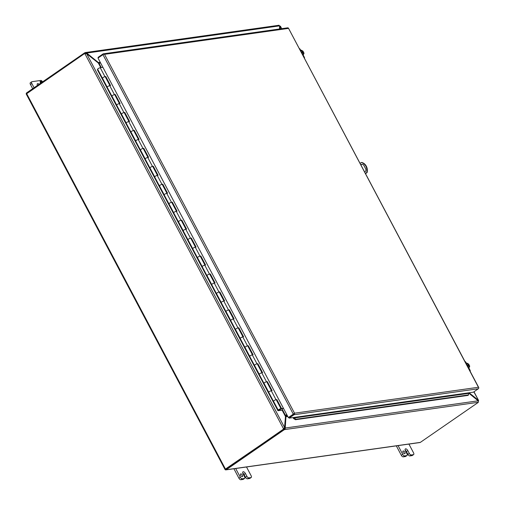 <?xml version="1.0" encoding="UTF-8"?>
<svg xmlns="http://www.w3.org/2000/svg" width="505" height="505" viewBox="0 0 505 505"><rect width="100%" height="100%" fill="white"/><g stroke="black" fill="none" stroke-linecap="round" stroke-linejoin="round"><path stroke-width="0.76" d="M277.952 410.691L282.08 410.218L278.501 410.458L280.313 409.006L278.766 410.212A1.597 0.328 152.1 0 0 280.319 409.46A1.597 0.328 152.1 0 0 281.026 408.747A1.597 0.328 152.1 0 0 280.761 408.697A1.597 0.328 152.1 0 0 279.284 409.296A1.597 0.328 152.1 0 0 278.217 410.136L277.952 410.691L97.446 69.772M365.412 173.499L366.699 172.615A7.783 6.615 -98 0 0 365.923 166.259A7.783 6.615 -98 0 0 361.353 162.515L360.071 163.405M365.5 173.657L367.091 172.559A7.783 6.615 -98 0 0 366.314 166.202A7.783 6.615 -98 0 0 361.744 162.465L361.353 162.515M360.873 164.914A2.266 1.925 82 0 1 361.94 164.314A2.266 1.925 82 0 1 363.89 165.438L365.614 168.695A2.266 1.925 82 0 1 364.616 171.99M362.135 164.302A2.266 1.925 -98 0 0 361.018 165.198M367.091 172.559L366.699 172.615M293.986 413.563L288.772 417.496L289.113 418.14L293.847 417.477A0.372 0.316 -98 0 0 293.702 417.73L293.973 418.007L293.506 418.487L293.07 417.603A1.124 0.953 82 0 1 293.07 417.584M468.419 393.42L293.973 418.007L295.943 419.251L468.514 394.923L468.526 393.086A0.372 0.316 82 0 1 468.672 392.827L473.412 392.164L478.33 388.762A1.124 0.953 82 0 0 478.753 387.594L478.772 387.714M293.689 414.1L288.355 417.566L293.304 414.151L102.957 54.654L98.008 58.069L288.355 417.566M104.516 54.338L104.106 54.073L104.516 54.338L288.424 28.413L288.405 28.091L478.431 387.266L294.522 413.191L104.516 54.338M98.342 57.841L98.084 57.349L103.001 53.953A1.124 0.953 -98 0 1 104.106 54.073L102.957 54.654M288.424 28.211L288.405 28.091A1.124 0.953 -98 0 0 287.661 27.832L103.361 53.814M289.113 418.14L294.036 414.744A1.124 0.953 82 0 0 294.453 413.576L293.304 414.151M293.702 417.73L293.07 417.603M468.514 394.923L468.047 395.396L295.469 419.724L293.506 418.487M295.943 419.251L295.469 419.724M266.855 381.976L267.341 381.66L272.094 390.636L271.261 390.75A1.597 0.328 152.1 0 0 269.279 391.659A1.597 0.328 152.1 0 0 268.704 392.29L273.432 401.223M273.451 401.267A1.597 0.328 -27.9 0 1 274.032 400.635A1.597 0.328 -27.9 0 1 276.014 399.726L276.847 399.606L281.594 408.583L283.463 408.318M257.348 364.029L257.84 363.714L262.594 372.684L261.76 372.804A1.597 0.328 152.1 0 0 259.778 373.713A1.597 0.328 152.1 0 0 259.198 374.344L263.932 383.276M263.951 383.314A1.597 0.328 -27.9 0 1 264.532 382.689A1.597 0.328 -27.9 0 1 266.507 381.78L267.341 381.66M247.848 346.083L248.334 345.767L253.087 354.737L252.254 354.857A1.597 0.328 152.1 0 0 250.272 355.766A1.597 0.328 152.1 0 0 249.697 356.397L254.425 365.33M254.451 365.367A1.597 0.328 -27.9 0 1 255.025 364.743A1.597 0.328 -27.9 0 1 257.007 363.827L257.84 363.714M238.341 328.13L238.833 327.814L243.587 336.791L242.754 336.911A1.597 0.328 152.1 0 0 240.771 337.82A1.597 0.328 152.1 0 0 240.197 338.445L244.925 347.383M244.944 347.421A1.597 0.328 -27.9 0 1 245.525 346.79A1.597 0.328 -27.9 0 1 247.507 345.881L248.334 345.767M228.841 310.184L229.333 309.868L234.08 318.844L233.253 318.958A1.597 0.328 152.1 0 0 231.271 319.873A1.597 0.328 152.1 0 0 230.69 320.498L235.425 329.437M235.444 329.475A1.597 0.328 -27.9 0 1 236.018 328.843A1.597 0.328 -27.9 0 1 238 327.934L238.833 327.814M219.34 292.237L219.827 291.922L224.58 300.898L223.747 301.012A1.597 0.328 152.1 0 0 221.764 301.921A1.597 0.328 152.1 0 0 221.19 302.552L225.918 311.484M225.937 311.528A1.597 0.328 -27.9 0 1 226.518 310.897A1.597 0.328 -27.9 0 1 228.5 309.988L229.333 309.868M209.834 274.291L210.326 273.975L215.079 282.945L214.246 283.065A1.597 0.328 152.1 0 0 212.264 283.974A1.597 0.328 152.1 0 0 211.683 284.605L216.418 293.538M216.437 293.575A1.597 0.328 -27.9 0 1 217.017 292.95A1.597 0.328 -27.9 0 1 218.993 292.041L219.827 291.922M200.334 256.344L200.82 256.029L205.573 264.999L204.74 265.119A1.597 0.328 152.1 0 0 202.764 266.028A1.597 0.328 152.1 0 0 202.183 266.659L206.911 275.591M206.936 275.629A1.597 0.328 -27.9 0 1 207.511 275.004A1.597 0.328 -27.9 0 1 209.493 274.089L210.326 273.975M190.827 238.392L191.319 238.076L196.073 247.052L195.239 247.172A1.597 0.328 152.1 0 0 193.257 248.081A1.597 0.328 152.1 0 0 192.683 248.706L197.411 257.645M197.43 257.683A1.597 0.328 -27.9 0 1 198.011 257.051A1.597 0.328 -27.9 0 1 199.993 256.142L200.82 256.029M181.327 220.445L181.819 220.13L186.566 229.106L185.739 229.219A1.597 0.328 152.1 0 0 183.757 230.135A1.597 0.328 152.1 0 0 183.176 230.76L187.91 239.698M187.929 239.736A1.597 0.328 -27.9 0 1 188.504 239.105A1.597 0.328 -27.9 0 1 190.486 238.196L191.319 238.076M171.826 202.499L172.312 202.183L177.066 211.159L176.232 211.273A1.597 0.328 152.1 0 0 174.25 212.182A1.597 0.328 152.1 0 0 173.676 212.813L178.404 221.745M178.429 221.79A1.597 0.328 -27.9 0 1 179.004 221.158A1.597 0.328 -27.9 0 1 180.986 220.249L181.819 220.13M162.32 184.552L162.812 184.237L167.565 193.207L166.732 193.327A1.597 0.328 152.1 0 0 164.75 194.236A1.597 0.328 152.1 0 0 164.169 194.867L168.904 203.799M168.923 203.837A1.597 0.328 -27.9 0 1 169.503 203.212A1.597 0.328 -27.9 0 1 171.479 202.303L172.312 202.183M152.819 166.606L153.305 166.29L158.059 175.26L157.225 175.38A1.597 0.328 152.1 0 0 155.25 176.289A1.597 0.328 152.1 0 0 154.669 176.92L159.397 185.853M159.422 185.891A1.597 0.328 -27.9 0 1 159.997 185.266A1.597 0.328 -27.9 0 1 161.979 184.35L162.812 184.237M143.313 148.653L143.805 148.337L148.558 157.314L147.725 157.434A1.597 0.328 152.1 0 0 145.743 158.343A1.597 0.328 152.1 0 0 145.169 158.968L149.897 167.906M149.916 167.944A1.597 0.328 -27.9 0 1 150.496 167.313A1.597 0.328 -27.9 0 1 152.478 166.404L153.305 166.29M133.812 130.707L134.305 130.391L139.052 139.367L138.225 139.481A1.597 0.328 152.1 0 0 136.243 140.396A1.597 0.328 152.1 0 0 135.662 141.021L140.396 149.96M140.415 149.998A1.597 0.328 -27.9 0 1 140.99 149.366A1.597 0.328 -27.9 0 1 142.972 148.457L143.805 148.337M124.312 112.76L124.798 112.445L129.551 121.421L128.718 121.535A1.597 0.328 152.1 0 0 126.736 122.444A1.597 0.328 152.1 0 0 126.162 123.075L130.89 132.007M130.915 132.051A1.597 0.328 -27.9 0 1 131.489 131.42A1.597 0.328 -27.9 0 1 133.471 130.511L134.305 130.391M114.805 94.814L115.298 94.498L120.051 103.468L119.218 103.588A1.597 0.328 152.1 0 0 117.236 104.497A1.597 0.328 152.1 0 0 116.655 105.128L121.389 114.061M121.408 114.098A1.597 0.328 -27.9 0 1 121.989 113.473A1.597 0.328 -27.9 0 1 123.965 112.564L124.798 112.445M105.305 76.867L105.797 76.552L110.544 85.522L109.711 85.642A1.597 0.328 152.1 0 0 107.735 86.551A1.597 0.328 152.1 0 0 107.155 87.182L111.883 96.114M111.908 96.152A1.597 0.328 -27.9 0 1 112.482 95.527A1.597 0.328 -27.9 0 1 114.465 94.612L115.298 94.498M102.382 78.168L97.654 69.229A1.597 0.328 -27.9 0 1 98.229 68.604A1.597 0.328 -27.9 0 1 100.211 67.695L102.906 67.31M102.401 78.206A1.597 0.328 -27.9 0 1 102.982 77.574A1.597 0.328 -27.9 0 1 104.964 76.665L105.797 76.552M276.355 399.922L281.146 408.892L283.558 408.507M266.892 381.969L271.526 390.712M257.392 364.023L262.019 372.766M247.886 346.077L252.519 354.819M238.385 328.124L243.019 336.873M228.885 310.177L233.512 318.926M219.378 292.231L224.012 300.974M209.878 274.284L214.505 283.027M200.371 256.338L205.005 265.081M190.871 238.385L195.504 247.134M181.371 220.439L185.998 229.188M171.864 202.492L176.498 211.235M162.364 184.546L166.991 193.289M152.857 166.6L157.491 175.342M143.357 148.647L147.99 157.396M133.857 130.7L138.484 139.449M124.35 112.754L128.983 121.497M114.85 94.807L119.477 103.55M105.349 76.861L109.976 85.604M281.146 408.892L281.594 408.583M276.399 399.916L276.847 399.606M225.104 469.309L225.123 469.625A1.124 0.953 -98 0 0 226.227 469.751L283.494 430.228A2.594 0.537 -27.9 0 1 284.536 429.603L284.189 428.953A2.594 0.537 152.1 0 0 283.154 429.585L225.64 468.937M84.682 53.713A2.594 0.537 -27.9 0 1 85.32 53.347L86.431 53.637M225.886 469.101L283.147 429.585A2.594 2.203 82 0 0 283.892 428.713L283.501 428.764A2.594 2.203 82 0 1 282.762 429.641L283.494 430.228M279.044 25.25L85.408 52.545L84.973 52.697L85.32 53.347L85.856 53.303L86.121 52.646L84.973 52.697A2.594 0.537 152.1 0 0 83.931 53.328L84.209 53.852M26.228 93.898A1.124 0.953 82 0 1 26.67 92.844L83.931 53.328M279.404 26.266L279.839 26.79L280.376 26.418L281.575 28.69M280.408 26.165L279.745 26.512L279.682 28.955M468.558 392.978L478.203 400.812L478.323 402.283A2.594 0.537 -27.9 0 1 477.597 402.864L420.337 442.386A1.124 0.953 -98 0 1 419.977 442.525L225.868 469.89M478.203 400.812L285.237 428.019L285.95 416.739L285.413 417.111L284.7 428.385L284.189 428.953M225.123 469.625L282.762 429.641M283.892 428.713L284.006 428.158L283.892 428.713M26.247 94.018L83.887 54.029A2.594 2.203 82 0 1 84.714 53.707A2.594 2.203 82 0 1 84.909 53.688L86.658 53.726L99.125 63.655L100.476 62.727L99.611 63.302A1.124 0.953 -98 0 1 99.365 63.422L98.753 63.441M278.76 25.383L279.675 25.85L279.473 28.981M478.387 401.292L478.595 400.478L478.102 400.73M478.323 402.283L284.536 429.603L285.211 428.65L284.574 428.619M84.909 53.688L283.501 428.764L283.98 428.354M86.121 52.646L86.702 53.057L86.166 53.423M98.027 62.86L98.431 62.576L86.702 53.057L279.675 25.85M473.86 391.848L478.595 400.478L478.254 400.137L477.78 400.465M478.254 400.137L469.082 392.77M280.199 28.88L280.376 26.418M284.7 428.385L285.237 428.019L285.211 428.65M285.413 417.111L285.899 415.722A1.124 0.953 -98 0 1 286.101 415.527L286.966 414.933M284.246 427.874L284.536 427.451L86.658 53.726M285.344 415.867L286.815 414.655M285.603 415.482L284.536 427.451M99.365 63.422L99.113 62.708M100.129 62.064L99.27 62.658A0.372 0.316 82 0 1 99.188 62.696L98.431 62.576L99.63 62.405M287.781 416.48L285.95 416.739L286.379 416.24L285.899 415.722M286.733 414.504L285.382 415.432L285.35 416.253L282.131 410.18M286.379 416.24A0.372 0.316 82 0 1 286.449 416.177L287.307 415.583M30.571 82.656A1.944 0.941 55.4 0 0 30.357 82.738A1.944 0.941 55.4 0 0 30.445 84.48L32.68 88.697M37.225 84.853A2.272 1.098 -124.6 0 1 37.692 85.238M30.445 84.48L31.84 83.521L34.075 87.737M31.84 83.521A1.944 0.941 -124.6 0 1 31.752 81.772A1.944 0.941 -124.6 0 1 31.966 81.696L40.766 80.453A1.944 0.941 -124.6 0 1 42.597 81.854M37.414 85.433A2.272 1.098 -124.6 0 1 37.452 83.691A2.272 1.098 -124.6 0 1 39.093 84.272M40.45 83.338L40.122 81.438L40.716 81.355L41.082 82.056L40.955 81.324L41.543 81.242L42.066 82.22M41.789 82.41L41.17 82.321L41.372 82.7M41.113 82.877L40.848 82.365L40.312 82.441L40.697 83.167M40.968 81.406L41.543 81.242M41.082 82.056L40.716 81.355M40.135 81.52L40.564 81.463M41.17 82.321L41.221 82.801M41.397 81.343L41.915 82.328M404.789 452.253A1.622 0.789 -124.6 0 1 404.865 453.705A1.622 0.789 -124.6 0 1 403.097 452.493A1.622 0.789 -124.6 0 1 403.022 451.034A1.622 0.789 -124.6 0 1 404.789 452.253M405.13 450.081A2.26 1.098 -124.6 0 1 406.43 451.584L407.914 454.386A1.944 0.941 55.4 0 0 409.82 455.927L412.023 455.617A1.944 0.941 55.4 0 0 412.238 455.535A1.944 0.941 55.4 0 0 412.389 455.365M396.318 445.858L401.323 455.314A1.944 0.941 55.4 0 0 403.23 456.855L405.427 456.545A1.944 0.941 55.4 0 0 405.641 456.463A1.944 0.941 55.4 0 0 405.793 456.293M409.82 455.927L411.215 454.961L413.418 454.651L412.023 455.617M411.215 454.961A1.944 0.941 -124.6 0 1 409.309 453.421L407.825 450.618L406.43 451.584M403.23 456.855L404.625 455.889L406.822 455.579A1.944 0.941 -124.6 0 0 407.036 455.497A1.944 0.941 -124.6 0 0 406.948 453.755L405.465 450.952A2.26 1.098 -124.6 0 1 405.357 448.92A2.26 1.098 -124.6 0 1 405.61 448.825A2.26 1.098 -124.6 0 1 407.825 450.618M404.625 455.889A1.944 0.941 -124.6 0 1 402.719 454.349L401.323 455.314M398.091 445.612L402.719 454.349M413.418 454.651A1.944 0.941 -124.6 0 0 413.633 454.569A1.944 0.941 -124.6 0 0 413.544 452.827L408.917 444.084M405.61 448.825L405.18 449.122L405.61 448.825M242.381 475.148A1.622 0.789 -124.6 0 1 242.457 476.6A1.622 0.789 -124.6 0 1 240.689 475.388A1.622 0.789 -124.6 0 1 240.614 473.93A1.622 0.789 -124.6 0 1 242.381 475.148M242.722 472.977A2.26 1.098 -124.6 0 1 244.022 474.479L245.506 477.282A1.944 0.941 55.4 0 0 247.412 478.822L249.615 478.513A1.944 0.941 55.4 0 0 249.83 478.431A1.944 0.941 55.4 0 0 249.981 478.26M233.91 468.754L238.916 478.21A1.944 0.941 55.4 0 0 240.822 479.75L243.019 479.441A1.944 0.941 55.4 0 0 243.233 479.359A1.944 0.941 55.4 0 0 243.385 479.188M247.412 478.822L248.814 477.856L251.017 477.547L249.615 478.513M248.814 477.856A1.944 0.941 -124.6 0 1 246.907 476.316L245.417 473.513L244.022 474.479M240.822 479.75L242.217 478.784L244.42 478.475A1.944 0.941 -124.6 0 0 244.635 478.393A1.944 0.941 -124.6 0 0 244.54 476.651L243.056 473.848A2.26 1.098 -124.6 0 1 242.956 471.815A2.26 1.098 -124.6 0 1 243.202 471.72A2.26 1.098 -124.6 0 1 245.417 473.513M242.217 478.784A1.944 0.941 -124.6 0 1 240.311 477.244L238.916 478.21M235.684 468.507L240.311 477.244M251.017 477.547A1.944 0.941 -124.6 0 0 251.231 477.465A1.944 0.941 -124.6 0 0 251.136 475.723L246.509 466.98M243.202 471.72L242.779 472.017L243.202 471.72M467.611 366.516L469.214 367.432L468.394 368M466.109 363.676L466.929 363.108L466.45 364.313M468.577 365.689L468.362 365.292L469.076 364.799L468.716 364.13L466.929 363.108M469.214 367.432L469.751 366.081L469.284 365.424C469.593 367.432 468.892 367.533 467.182 365.721C468.495 367.002 469.126 367.4 469.101 366.92A1.944 0.941 -124.6 0 1 468.533 366.965M469.284 365.424L467.295 365.873M466.652 364.238A1.944 0.941 -124.6 0 1 466.891 363.72A1.944 0.941 -124.6 0 1 468.836 364.875L469.076 364.799M468.836 364.875L466.948 365.266M468.362 365.292L467.062 365.475M466.891 363.72L466.873 365.115C466.551 363.108 467.251 363.007 468.962 364.818M468.93 365.639A1.944 0.941 -124.6 0 1 468.981 366.977M466.797 363.815A1.944 0.941 -124.6 0 1 468.608 365.033M469.606 370.279L470.067 370.216L468.76 367.747M466.469 363.423L465.831 362.211A1.483 1.262 -98 0 0 464.953 361.498M470.067 370.216A1.483 1.262 82 0 1 470.212 371.427M281.026 408.747L276.273 399.771A1.597 0.328 152.1 0 0 276.014 399.726A1.597 0.328 152.1 0 0 274.537 400.326A1.597 0.328 152.1 0 0 273.464 401.159L273.243 401.639L268.49 392.663L268.71 392.189A1.597 0.328 -27.9 0 1 269.784 391.35A1.597 0.328 -27.9 0 1 271.261 390.75A1.597 0.328 -27.9 0 1 271.526 390.801M119.439 103.557L114.723 94.662A1.597 0.328 152.1 0 0 114.465 94.612A1.597 0.328 152.1 0 0 112.987 95.211A1.597 0.328 152.1 0 0 111.914 96.051L111.693 96.531L106.94 87.554L107.167 87.075A1.597 0.328 -27.9 0 1 108.234 86.241A1.597 0.328 -27.9 0 1 109.711 85.642A1.597 0.328 -27.9 0 1 109.976 85.686M109.932 85.61L105.223 76.716A1.597 0.328 152.1 0 0 104.964 76.665A1.597 0.328 152.1 0 0 103.487 77.265A1.597 0.328 152.1 0 0 102.414 78.105L102.187 78.578L97.44 69.608L97.768 69.456M128.939 121.503L124.23 112.609A1.597 0.328 152.1 0 0 123.965 112.564A1.597 0.328 152.1 0 0 122.488 113.158A1.597 0.328 152.1 0 0 121.421 113.997L121.194 114.477L116.44 105.501L116.668 105.027A1.597 0.328 -27.9 0 1 117.741 104.188A1.597 0.328 -27.9 0 1 119.218 103.588A1.597 0.328 -27.9 0 1 119.477 103.632M138.439 139.456L133.73 130.555A1.597 0.328 152.1 0 0 133.471 130.511A1.597 0.328 152.1 0 0 131.994 131.111A1.597 0.328 152.1 0 0 130.921 131.944L130.7 132.424L125.947 123.447L126.168 122.974A1.597 0.328 -27.9 0 1 127.241 122.134A1.597 0.328 -27.9 0 1 128.718 121.535A1.597 0.328 -27.9 0 1 128.983 121.585M147.946 157.402L143.237 148.502A1.597 0.328 152.1 0 0 142.972 148.457A1.597 0.328 152.1 0 0 141.495 149.057A1.597 0.328 152.1 0 0 140.422 149.897L140.201 150.37L135.447 141.4L135.675 140.92A1.597 0.328 -27.9 0 1 136.741 140.081A1.597 0.328 -27.9 0 1 138.225 139.481A1.597 0.328 -27.9 0 1 138.484 139.531M157.446 175.349L152.737 166.454A1.597 0.328 152.1 0 0 152.478 166.404A1.597 0.328 152.1 0 0 150.995 167.004A1.597 0.328 152.1 0 0 149.928 167.843L149.701 168.316L144.954 159.346L145.175 158.867A1.597 0.328 -27.9 0 1 146.248 158.027A1.597 0.328 -27.9 0 1 147.725 157.434A1.597 0.328 -27.9 0 1 147.984 157.478M166.953 193.295L162.238 184.401A1.597 0.328 152.1 0 0 161.979 184.35A1.597 0.328 152.1 0 0 160.502 184.95A1.597 0.328 152.1 0 0 159.428 185.789L159.208 186.269L154.454 177.293L154.675 176.813A1.597 0.328 -27.9 0 1 155.748 175.98A1.597 0.328 -27.9 0 1 157.225 175.38A1.597 0.328 -27.9 0 1 157.491 175.424M176.453 211.241L171.744 202.347A1.597 0.328 152.1 0 0 171.479 202.303A1.597 0.328 152.1 0 0 170.002 202.896A1.597 0.328 152.1 0 0 168.935 203.736L168.708 204.216L163.955 195.239L164.182 194.766A1.597 0.328 -27.9 0 1 165.255 193.926A1.597 0.328 -27.9 0 1 166.732 193.327A1.597 0.328 -27.9 0 1 166.991 193.371M185.954 229.194L181.244 220.294A1.597 0.328 152.1 0 0 180.986 220.249A1.597 0.328 152.1 0 0 179.509 220.849A1.597 0.328 152.1 0 0 178.435 221.682L178.214 222.162L173.461 213.186L173.682 212.712A1.597 0.328 -27.9 0 1 174.755 211.873A1.597 0.328 -27.9 0 1 176.232 211.273A1.597 0.328 -27.9 0 1 176.498 211.324M195.46 247.141L190.751 238.24A1.597 0.328 152.1 0 0 190.486 238.196A1.597 0.328 152.1 0 0 189.009 238.796A1.597 0.328 152.1 0 0 187.936 239.635L187.715 240.109L182.961 231.139L183.189 230.659A1.597 0.328 -27.9 0 1 184.256 229.819A1.597 0.328 -27.9 0 1 185.739 229.219A1.597 0.328 -27.9 0 1 185.998 229.27M204.961 265.087L200.251 256.193A1.597 0.328 152.1 0 0 199.993 256.142A1.597 0.328 152.1 0 0 198.509 256.742A1.597 0.328 152.1 0 0 197.442 257.582L197.215 258.055L192.468 249.085L192.689 248.605A1.597 0.328 -27.9 0 1 193.762 247.766A1.597 0.328 -27.9 0 1 195.239 247.172A1.597 0.328 -27.9 0 1 195.498 247.216M214.467 283.034L209.752 274.139A1.597 0.328 152.1 0 0 209.493 274.089A1.597 0.328 152.1 0 0 208.016 274.688A1.597 0.328 152.1 0 0 206.943 275.528L206.722 276.008L201.968 267.031L202.189 266.552A1.597 0.328 -27.9 0 1 203.262 265.718A1.597 0.328 -27.9 0 1 204.74 265.119A1.597 0.328 -27.9 0 1 205.005 265.163M223.968 300.98L219.258 292.086A1.597 0.328 152.1 0 0 218.993 292.041A1.597 0.328 152.1 0 0 217.516 292.635A1.597 0.328 152.1 0 0 216.449 293.474L216.222 293.954L211.469 284.978L211.696 284.504A1.597 0.328 -27.9 0 1 212.769 283.665A1.597 0.328 -27.9 0 1 214.246 283.065A1.597 0.328 -27.9 0 1 214.505 283.109M233.468 318.933L228.759 310.032A1.597 0.328 152.1 0 0 228.5 309.988A1.597 0.328 152.1 0 0 227.023 310.588A1.597 0.328 152.1 0 0 225.95 311.421L225.729 311.901L220.975 302.924L221.196 302.451A1.597 0.328 -27.9 0 1 222.269 301.611A1.597 0.328 -27.9 0 1 223.747 301.012A1.597 0.328 -27.9 0 1 224.012 301.062M242.974 336.879L238.265 327.979A1.597 0.328 152.1 0 0 238 327.934A1.597 0.328 152.1 0 0 236.523 328.534A1.597 0.328 152.1 0 0 235.45 329.374L235.229 329.847L230.476 320.877L230.703 320.397A1.597 0.328 -27.9 0 1 231.77 319.558A1.597 0.328 -27.9 0 1 233.253 318.958A1.597 0.328 -27.9 0 1 233.512 319.008M252.475 354.826L247.766 345.931A1.597 0.328 152.1 0 0 247.507 345.881A1.597 0.328 152.1 0 0 246.023 346.481A1.597 0.328 152.1 0 0 244.957 347.32L244.729 347.793L239.982 338.823L240.203 338.344A1.597 0.328 -27.9 0 1 241.276 337.504A1.597 0.328 -27.9 0 1 242.754 336.911A1.597 0.328 -27.9 0 1 243.012 336.955M261.981 372.772L257.266 363.878A1.597 0.328 152.1 0 0 257.007 363.827A1.597 0.328 152.1 0 0 255.53 364.427A1.597 0.328 152.1 0 0 254.457 365.266L254.236 365.746L249.483 356.77L249.704 356.29A1.597 0.328 -27.9 0 1 250.777 355.457A1.597 0.328 -27.9 0 1 252.254 354.857A1.597 0.328 -27.9 0 1 252.519 354.901M271.482 390.719L266.773 381.824A1.597 0.328 152.1 0 0 266.507 381.78A1.597 0.328 152.1 0 0 265.03 382.373A1.597 0.328 152.1 0 0 263.964 383.213L263.736 383.693L258.983 374.716L259.21 374.243A1.597 0.328 -27.9 0 1 260.283 373.403A1.597 0.328 -27.9 0 1 261.76 372.804A1.597 0.328 -27.9 0 1 262.019 372.848M282.529 409.909L281.935 408.779M268.49 392.663L268.818 392.511M107.275 87.403L106.94 87.554M116.775 105.349L116.44 105.501M126.275 123.296L125.947 123.447M135.782 141.242L135.447 141.4M145.282 159.195L144.954 159.346M154.789 177.141L154.454 177.293M164.289 195.088L163.955 195.239M173.789 213.034L173.461 213.186M183.296 230.981L182.961 231.139M192.796 248.933L192.468 249.085M202.303 266.88L201.968 267.031M211.803 284.826L211.469 284.978M221.304 302.773L220.975 302.924M230.81 320.719L230.476 320.877M240.311 338.672L239.982 338.823M249.817 356.618L249.483 356.77M259.317 374.565L258.983 374.716M301.902 53.549L303.505 54.458L302.684 55.026M300.399 50.702L301.214 50.134L300.734 51.346M302.867 52.716L302.653 52.318L303.366 51.826L303.006 51.157L301.214 50.134M303.505 54.458L304.042 53.113L303.574 52.457C303.884 54.458 303.183 54.559 301.472 52.754C302.785 54.029 303.417 54.426 303.391 53.953A1.944 0.941 -124.6 0 1 302.823 53.997M303.574 52.457L301.586 52.899M300.936 51.264A1.944 0.941 -124.6 0 1 301.182 50.746A1.944 0.941 -124.6 0 1 303.126 51.901L303.366 51.826M303.126 51.901L301.239 52.293M302.653 52.318L301.352 52.501M301.144 52.141C300.841 50.134 301.542 50.039 303.252 51.845M303.221 52.671A1.944 0.941 -124.6 0 1 303.271 54.003M301.087 50.841A1.944 0.941 -124.6 0 1 302.899 52.059M303.896 57.305L304.357 57.242L303.05 54.774M300.759 50.45L300.121 49.244A1.483 1.262 -98 0 0 299.244 48.53M304.357 57.242A1.483 1.262 82 0 1 304.502 58.454M293.96 413.917L292.559 414.883M468.672 392.827L293.847 417.477M294.036 414.744L478.33 388.762M271.261 390.75L276.014 399.726M261.76 372.804L266.507 381.78M252.254 354.857L257.007 363.827M242.754 336.911L247.507 345.881M233.253 318.958L238 327.934M223.747 301.012L228.5 309.988M214.246 283.065L218.993 292.041M204.74 265.119L209.493 274.089M195.239 247.172L199.993 256.142M185.739 229.219L190.486 238.196M176.232 211.273L180.986 220.249M166.732 193.327L171.479 202.303M157.225 175.38L161.979 184.35M147.725 157.434L152.478 166.404M138.225 139.481L142.972 148.457M128.718 121.535L133.471 130.511M119.218 103.588L123.965 112.564M109.711 85.642L114.465 94.612M100.211 67.695L104.964 76.665M85.32 53.347L85.736 53.284M279.82 27.049L279.618 26.677M226.227 469.751L420.337 442.386M225.495 469.158L26.62 93.551M100.754 67.62L98.393 63.15M286.449 416.177L287.541 416.019M99.207 63.605L101.29 67.544M281.967 408.779L285.464 415.381M409.309 453.421L407.914 454.386M406.822 455.579L405.427 456.545M246.907 476.316L245.506 477.282M244.42 478.475L243.019 479.441M469.158 365.487A1.944 0.941 -124.6 0 1 469.101 366.92M465.831 362.211L465.37 362.281M278.217 410.136L273.464 401.159M107.167 87.075L102.414 78.105M116.668 105.027L111.914 96.051M126.168 122.974L121.421 113.997M135.675 140.92L130.921 131.944M145.175 158.867L140.422 149.897M154.675 176.813L149.928 167.843M164.182 194.766L159.428 185.789M173.682 212.712L168.935 203.736M183.189 230.659L178.435 221.682M192.689 248.605L187.936 239.635M202.189 266.552L197.442 257.582M211.696 284.504L206.943 275.528M221.196 302.451L216.449 293.474M230.703 320.397L225.95 311.421M240.203 338.344L235.45 329.374M249.704 356.29L244.957 347.32M259.21 374.243L254.457 365.266M268.71 392.189L263.964 383.213M303.448 52.514A1.944 0.941 -124.6 0 1 303.391 53.953M300.121 49.244L299.661 49.307M288.443 28.122L478.784 387.619M279.966 26.165L279.606 26.241M225.091 469.599L26.216 93.993M280.42 26.184L281.733 28.665M473.987 391.766L478.576 400.44M31.752 81.772L30.357 82.738M407.036 455.497L405.641 456.463M413.633 454.569L412.238 455.535M244.635 478.393L243.233 479.359M251.231 477.465L249.83 478.431M277.952 410.748L97.396 69.747M301.163 52.148L301.182 50.746"/></g></svg>

